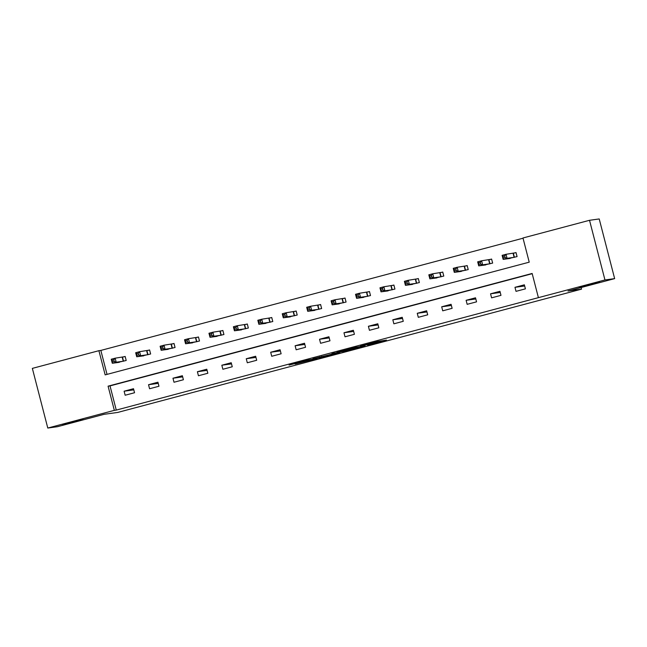 <?xml version="1.0" encoding="UTF-8"?>
<svg xmlns="http://www.w3.org/2000/svg" width="647" height="647" viewBox="0 0 647 647"><rect width="100%" height="100%" fill="white"/><g stroke="black" fill="none" stroke-linecap="round" stroke-linejoin="round"><path stroke-width="0.97" d="M367.569 345.11L386.445 340.096L377.63 341.503L360.452 346.096L374.192 343.161L367.569 345.11M83.01 419.305L62.662 424.634L83.01 419.305M599.462 282.035L579.122 287.373L599.462 282.035M295.178 364.043L317.2 358.495L308.384 359.91L289.088 365.086L309.323 359.853L313.957 359.231L295.178 364.043M589.522 220.295L599.219 218.953L614.65 278.622L567.985 291.021L581.564 289.144L117.722 412.43L104.143 414.306L57.478 426.705L47.781 428.047L32.35 368.378L98.902 350.69L105.162 374.88L529.222 262.172L522.97 237.983L589.522 220.295L604.953 279.957L538.401 297.652L532.141 273.463L108.081 386.17L114.333 410.36L47.781 428.047M614.65 278.622L604.953 279.957M532.206 273.689L110.022 385.903L116.274 410.093L538.401 297.652M116.274 410.093L114.333 410.36M343.743 351.434L365.005 345.789L356.19 347.204L336.844 352.38L343.743 351.434L343.525 350.569M339.901 352.502L319.844 357.783L312.946 358.729L328.522 355.009L334.879 353.278L331.903 353.683L334.087 353.108L339.853 352.316M581.564 289.144L581.143 287.527M524.369 284.817L514.972 287.317L516.015 291.352L525.413 288.853L524.369 284.817M499.945 291.312L490.547 293.811L491.591 297.846L500.98 295.347L499.945 291.312M475.513 297.806L466.115 300.305L467.158 304.333L476.556 301.842L475.513 297.806M451.08 304.3L441.691 306.799L442.726 310.827L452.124 308.328L451.08 304.3M426.656 310.795L417.258 313.294L418.302 317.321L427.699 314.822L426.656 310.795M402.224 317.289L392.826 319.78L393.869 323.815L403.267 321.316L402.224 317.289M377.799 323.775L368.402 326.274L369.445 330.31L378.835 327.811L377.799 323.775M353.367 330.269L343.969 332.768L345.013 336.796L354.41 334.305L353.367 330.269M328.935 336.763L319.545 339.263L320.58 343.29L329.978 340.799L328.935 336.763M304.511 343.258L295.113 345.757L296.156 349.784L305.554 347.285L304.511 343.258M280.078 349.752L270.681 352.243L271.724 356.279L281.122 353.78L280.078 349.752M255.654 356.246L246.256 358.737L247.3 362.773L256.689 360.274L255.654 356.246M231.222 362.732L221.824 365.231L222.867 369.267L232.265 366.768L231.222 362.732M206.789 369.227L197.4 371.726L198.443 375.753L207.833 373.262L206.789 369.227M182.365 375.721L172.967 378.22L174.011 382.248L183.408 379.749L182.365 375.721M157.933 382.215L148.535 384.714L149.578 388.742L158.976 386.243L157.933 382.215M133.508 388.71L124.111 391.2L125.154 395.236L134.552 392.737L133.508 388.71M523.027 238.217L100.843 350.423L107.038 374.378M507.588 258.76L517.074 256.6L516.031 252.573L513.492 253.244M483.163 265.254L492.642 263.094L491.599 259.059L489.067 259.738M458.731 271.748L468.21 269.589L467.174 265.553L464.635 266.224M434.299 278.242L443.785 276.075L442.742 272.047L440.211 272.719M409.875 284.729L419.353 282.569L418.31 278.542L415.778 279.213M385.442 291.223L394.929 289.063L393.886 285.036L391.346 285.707M361.018 297.717L370.496 295.558L369.453 291.522L366.922 292.201M336.586 304.211L346.072 302.052L345.029 298.016L342.489 298.696M312.153 310.706L321.64 308.546L320.597 304.511L318.065 305.182M287.729 317.192L297.208 315.032L296.164 311.005L293.633 311.676M263.297 323.686L272.783 321.527L271.74 317.499L269.201 318.17M238.872 330.18L248.351 328.021L247.308 323.993L244.776 324.665M214.44 336.675L223.927 334.515L222.883 330.48L220.344 331.159M190.008 343.169L199.494 341.009L198.451 336.974L195.92 337.645M165.583 349.663L175.062 347.496L174.019 343.468L171.487 344.139M141.151 356.149L150.638 353.99L149.594 349.962L147.055 350.634M116.727 362.643L126.205 360.484L125.162 356.457L122.631 357.128M100.843 350.423L98.902 350.69M110.022 385.903L108.081 386.17M514.972 287.317L524.668 285.982M490.547 293.811L500.244 292.468M466.115 300.305L475.812 298.963M441.691 306.799L451.38 305.457M417.258 313.294L426.955 311.951M392.826 319.78L402.523 318.445M368.402 326.274L378.099 324.94M343.969 332.768L353.666 331.426M319.545 339.263L329.234 337.92M295.113 345.757L304.81 344.414M270.681 352.243L280.377 350.909M246.256 358.737L255.953 357.403M221.824 365.231L231.521 363.889M197.4 371.726L207.089 370.383M172.967 378.22L182.664 376.877M148.535 384.714L158.232 383.372M124.111 391.2L133.808 389.866M361.576 346.671L356.368 347.253L348.951 349.315L361.576 346.671M329.493 355.066L337.839 352.882L329.493 355.066M503.512 257.918L505.081 257.506L504.66 255.888L503.091 256.309L503.156 259.374L502.112 255.339L506.027 254.303L507.07 258.331L503.156 259.374L510.208 258.428M516.055 252.686L506.027 254.303L504.66 255.888M514.535 257.271L507.07 258.331L505.081 257.506M502.112 255.339L503.091 256.309M479.079 264.413L480.648 264L480.228 262.383L478.667 262.803L478.723 265.868L477.68 261.833L481.594 260.79L482.638 264.825L478.723 265.868L485.784 264.914M491.631 259.18L481.594 260.79L480.228 262.383M490.111 263.766L482.638 264.825L480.648 264M477.68 261.833L478.667 262.803M454.655 270.907L456.216 270.486L455.803 268.877L454.234 269.298L454.299 272.355L453.256 268.327L457.17 267.284L458.213 271.319L454.299 272.355L461.351 271.408M467.199 265.674L457.17 267.284L455.803 268.877M465.678 270.26L458.213 271.319L456.216 270.486M453.256 268.327L454.234 269.298M430.223 277.401L431.792 276.981L431.371 275.371L429.81 275.784L429.867 278.849L428.824 274.821L432.738 273.778L433.781 277.814L429.867 278.849L436.927 277.903M442.774 272.161L432.738 273.778L431.371 275.371M441.246 276.754L433.781 277.814L431.792 276.981M428.824 274.821L429.81 275.784M405.798 283.896L407.359 283.475L406.947 281.866L405.378 282.278L405.434 285.343L404.399 281.316L408.314 280.272L409.349 284.3L405.434 285.343L412.495 284.397M418.342 278.655L408.314 280.272L406.947 281.866M416.822 283.249L409.349 284.3L407.359 283.475M404.399 281.316L405.378 282.278M381.366 290.382L382.935 289.969L382.514 288.36L380.946 288.772L381.01 291.837L379.967 287.802L383.881 286.767L384.925 290.794L381.01 291.837L388.063 290.891M393.918 285.149L383.881 286.767L382.514 288.36M392.389 289.735L384.925 290.794L382.935 289.969M379.967 287.802L380.946 288.772M356.934 296.876L358.503 296.463L358.082 294.846L356.521 295.267L356.578 298.332L355.535 294.296L359.449 293.261L360.492 297.288L356.578 298.332L363.671 297.353M369.486 291.643L359.449 293.261L358.082 294.846M367.965 296.229L360.492 297.288L358.503 296.463M355.535 294.296L356.521 295.267M332.509 303.37L334.07 302.958L333.658 301.34L332.089 301.761L332.154 304.826L331.11 300.79L335.025 299.747L336.068 303.783L332.154 304.826L339.206 303.872M345.053 298.138L335.025 299.747L333.658 301.34M343.533 302.723L336.068 303.783L334.07 302.958M331.11 300.79L332.089 301.761M308.077 309.864L309.646 309.444L309.226 307.835L307.665 308.247L307.721 311.312L306.678 307.285L310.592 306.241L311.636 310.277L307.721 311.312L314.782 310.366M320.629 304.632L310.592 306.241L309.226 307.835M319.1 309.217L311.636 310.277L309.646 309.444M306.678 307.285L307.665 308.247M283.653 316.359L285.214 315.938L284.801 314.329L283.232 314.741L283.289 317.806L282.254 313.779L286.168 312.736L287.211 316.771L283.289 317.806L290.349 316.86M296.197 311.118L286.168 312.736L284.801 314.329M294.676 315.712L287.211 316.771L285.214 315.938M282.254 313.779L283.232 314.741M259.221 322.845L260.79 322.432L260.369 320.823L258.8 321.236L258.865 324.301L257.821 320.273L261.736 319.23L262.779 323.257L258.865 324.301L265.917 323.354M271.772 317.612L261.736 319.23L260.369 320.823M270.244 322.206L262.779 323.257L260.79 322.432M257.821 320.273L258.8 321.236M234.788 329.339L236.357 328.927L235.945 327.309L234.376 327.73L234.432 330.795L233.389 326.759L237.303 325.724L238.347 329.752L234.432 330.795L241.493 329.849M247.34 324.107L237.303 325.724L235.945 327.309M245.82 328.692L238.347 329.752L236.357 328.927M233.389 326.759L234.376 327.73M210.364 335.833L211.925 335.421L211.512 333.803L209.943 334.224L210.008 337.289L208.965 333.254L212.879 332.21L213.922 336.246L210.008 337.289L217.06 336.335M222.908 330.601L212.879 332.21L211.512 333.803M221.387 335.186L213.922 336.246L211.925 335.421M208.965 333.254L209.943 334.224M185.932 342.328L187.501 341.907L187.08 340.298L185.519 340.718L185.576 343.775L184.532 339.748L188.447 338.704L189.49 342.74L185.576 343.775L192.636 342.829M198.483 337.095L188.447 338.704L187.08 340.298M196.963 341.681L189.49 342.74L187.501 341.907M184.532 339.748L185.519 340.718M161.507 348.822L163.068 348.401L162.656 346.792L161.087 347.204L161.143 350.27L160.108 346.242L164.023 345.199L165.066 349.234L161.143 350.27L168.204 349.323M174.051 343.581L164.023 345.199L162.656 346.792M172.531 348.175L165.066 349.234L163.068 348.401M160.108 346.242L161.087 347.204M137.075 355.316L138.644 354.896L138.223 353.286L136.654 353.699L136.719 356.764L135.676 352.736L139.59 351.693L140.634 355.721L136.719 356.764L143.771 355.818M149.627 350.076L139.59 351.693L138.223 353.286M148.098 354.669L140.634 355.721L138.644 354.896M135.676 352.736L136.654 353.699M112.643 361.802L114.212 361.39L113.799 359.781L112.23 360.193L112.287 363.258L111.244 359.222L115.158 358.187L116.201 362.215L112.287 363.258L119.347 362.312M125.195 356.57L115.158 358.187L113.799 359.781M123.674 361.155L116.201 362.215L114.212 361.39M111.244 359.222L112.23 360.193M374.015 342.465L374.192 343.161M373.456 342.611L373.618 343.242M345.425 350.059L345.668 350.973M321.527 356.416L321.761 357.322M319.618 356.918L319.844 357.783M513.346 253.276L514.389 257.304M513.087 253.325L514.13 257.36M488.914 259.77L489.957 263.798M488.655 259.819L489.698 263.847M464.489 266.257L465.533 270.292M464.231 266.313L465.274 270.341M440.057 272.751L441.1 276.787M439.798 272.799L440.842 276.835M415.625 279.245L416.668 283.281M415.374 279.294L416.417 283.329M391.2 285.739L392.244 289.767M390.942 285.788L391.985 289.824M366.768 292.234L367.811 296.261M366.509 292.282L367.553 296.31M342.344 298.728L343.387 302.756M342.085 298.777L343.128 302.804M317.912 305.214L318.955 309.25M317.653 305.271L318.696 309.298M293.487 311.708L294.522 315.744M293.228 311.757L294.272 315.793M269.055 318.203L270.098 322.238M268.796 318.251L269.839 322.287M244.623 324.697L245.666 328.725M244.364 324.745L245.407 328.781M220.198 331.191L221.242 335.219M219.94 331.24L220.983 335.267M195.766 337.677L196.809 341.713M195.507 337.734L196.551 341.762M171.342 344.172L172.377 348.207M171.083 344.228L172.126 348.256M146.909 350.666L147.953 354.702M146.651 350.714L147.694 354.75M122.477 357.16L123.52 361.188M122.218 357.209L123.262 361.244M374.152 342.425L374.338 343.161"/></g></svg>
